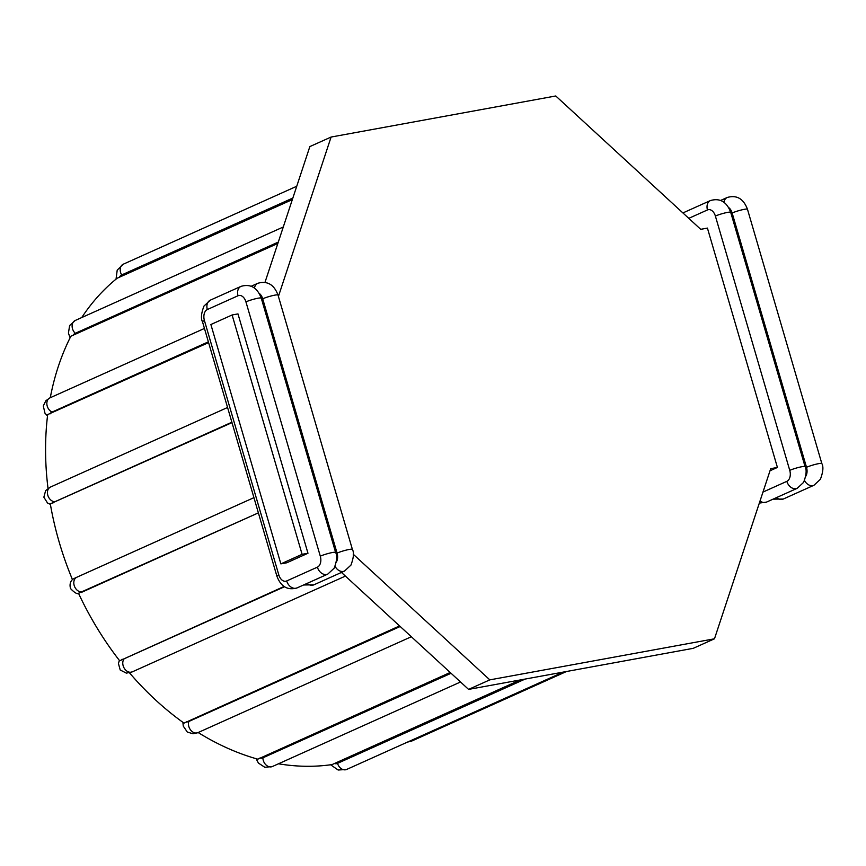<?xml version="1.0" encoding="UTF-8"?>
<svg xmlns="http://www.w3.org/2000/svg" width="866" height="866" viewBox="0 0 866 866"><rect width="100%" height="100%" fill="white"/><g stroke="black" fill="none" stroke-linecap="round" stroke-linejoin="round"><path stroke-width="1.3" d="M277.845 243.454L70.893 336.214A271.383 203.64 -114.2 0 0 50.282 397.721M81.155 592.517L258.382 512.867L78.492 593.253A271.383 203.64 -114.2 0 0 119.67 660.79L284.005 586.509M399.583 625.923L184.036 723.132A271.383 203.64 -114.2 0 1 129.489 672.839M450.201 672.481L257.808 759.179A271.383 203.64 -114.2 0 1 198.152 732.539M520.163 679.972L332.1 764.57A271.383 203.64 -114.2 0 1 278.462 763.79M208.598 342.611L47.673 414.565A271.383 203.64 -114.2 0 0 48.02 488.413M231.991 422.63L50.304 503.839A271.383 203.64 -114.2 0 0 72.473 579.646M79.055 593.188C77.626 594.552 74.801 593.026 70.579 588.62C68.598 582.104 72.939 578.964 73.35 578.953L76.793 577.254M292.34 199.602L117.17 278.224A271.383 203.64 -114.2 0 0 81.729 317.551M307.971 553.255L286.743 562.803L280.865 563.874L210.882 324.523L232.11 314.975L237.977 313.903L307.971 553.255L302.104 554.327L232.11 314.975M278.419 296.421L331.093 137.044L555.755 95.974L700.724 229.328L707.425 228.094L777.419 467.445L770.708 468.668L714.482 638.794L693.255 648.331L468.593 689.401L341.442 572.448M265.007 282.294L309.855 146.581L331.093 137.044M714.482 638.794L489.82 679.864L353.241 554.229M280.865 563.874L302.104 554.327M468.593 689.401L489.82 679.864M777.419 467.445L770.015 470.768M73.231 335.402A10.089 5.802 28.8 0 1 75.288 333.302L278.3 242.079M284.405 586.78L124.195 658.766A10.089 2.23 140.9 0 1 121.911 659.351M345.404 576.096L132.249 671.875A7.848 5.889 -114.2 0 1 124.282 668.303A7.848 5.889 -114.2 0 1 124.195 658.766M119.411 277.304A10.089 6.582 53.2 0 1 121.695 274.944A7.848 5.889 -114.2 0 1 123.243 264.217L117.213 270.116L116.033 279.155M121.695 274.944L292.86 198.033M566.516 671.496L411.718 741.058A7.848 5.889 -114.2 0 1 409.066 741.393M525.164 679.052L337.534 763.357A10.089 6.56 79.6 0 1 334.276 763.498M563.311 672.081L346.627 769.452A7.848 5.889 -114.2 0 1 337.534 763.357M451.056 673.272L262.896 757.815A10.089 5.748 103.9 0 1 259.973 757.967M460.528 681.986L272.379 766.529A7.848 5.889 -114.2 0 1 266.089 765.014A7.848 5.889 -114.2 0 1 262.896 757.815M400.211 626.497L188.799 721.486A10.089 4.243 124 0 1 186.212 721.789M411.339 636.737L197.924 732.636A7.848 5.889 -114.2 0 1 190.736 730.168A7.848 5.889 -114.2 0 1 188.799 721.486M83.223 591.575A7.848 5.889 -114.2 0 1 74.671 586.78A7.848 5.889 -114.2 0 1 76.836 577.232L253.933 497.658L76.879 577.211A7.848 5.889 -114.2 0 0 76.836 577.232L74.53 578.293M52.869 503.124A10.089 2.338 -8.5 0 1 54.818 501.771L231.871 422.218M54.818 501.771A7.848 5.889 -114.2 0 1 47.825 495.32A7.848 5.889 -114.2 0 1 50.466 487.06L227.563 407.485M50.12 413.829A10.089 4.33 8.4 0 1 52.057 412.075L208.37 341.843M52.057 412.075A7.848 5.889 -114.2 0 1 46.948 404.844A7.848 5.889 -114.2 0 1 49.882 397.895L204.452 328.441M75.288 333.302A7.848 5.889 -114.2 0 1 75.158 320.507L69.637 325.529L68.425 333.096L70.092 337.794M307.029 583.435A8.974 6.733 65.8 0 0 313.838 584.842L344.538 571.051L350.936 565.119C353.696 557.78 354.183 552.53 352.386 549.369L278.018 295.057C274.046 284.513 267.313 280.595 257.819 283.279L251.302 286.202M335.066 566.342A8.974 6.733 65.8 0 0 344.538 571.051M259.226 293.379A8.974 5.835 79.6 0 1 262.701 298.802L337.069 553.114A8.974 5.835 79.6 0 1 336.246 562.207M286.689 580.956A8.974 5.835 79.6 0 1 278.787 574.84L204.419 320.528A8.974 5.835 79.6 0 1 207.331 309.541L238.02 295.75A8.974 5.835 79.6 0 1 245.933 301.866L320.301 556.178A8.974 5.835 79.6 0 1 317.389 567.154L286.689 580.956A8.974 6.733 65.8 0 0 297.07 587.906L327.77 574.115L334.168 568.183C336.928 560.843 337.415 555.593 335.618 552.432L261.251 298.131C257.278 287.588 250.545 283.658 241.051 286.343L210.362 300.134L203.965 306.066C201.193 313.405 200.717 318.656 202.514 321.816L276.882 576.128A8.974 1.083 -16.3 0 1 278.787 574.84M317.389 567.154A8.974 6.733 65.8 0 0 327.77 574.115M320.301 556.178A8.974 1.083 -16.3 0 1 329.73 553.103A8.974 1.083 -16.3 0 1 335.618 552.432M245.933 301.866A8.974 1.083 -16.3 0 1 255.362 298.792A8.974 1.083 -16.3 0 1 261.251 298.131M238.02 295.75A8.974 6.733 -114.2 0 1 241.051 286.343M207.331 309.541A8.974 6.733 -114.2 0 1 210.362 300.134M204.419 320.528A8.974 1.083 163.7 0 0 202.514 321.816M254.485 287.988A8.974 6.733 -114.2 0 1 257.819 283.279M262.701 298.802A8.974 1.083 -16.3 0 1 272.13 295.728A8.974 1.083 -16.3 0 1 278.018 295.057M337.069 553.114A8.974 1.083 -16.3 0 1 346.497 550.04A8.974 1.083 -16.3 0 1 352.386 549.369M728.674 207.569A8.974 5.835 79.6 0 1 732.149 212.993L806.517 467.304A8.974 5.835 79.6 0 1 805.694 476.397M776.477 497.625A8.974 6.733 65.8 0 0 783.286 499.033L813.986 485.241L820.383 479.309C823.144 471.97 823.631 466.72 821.834 463.559L747.466 209.247C743.493 198.704 736.76 194.774 727.267 197.47L720.75 200.392M804.514 480.533A8.974 6.733 65.8 0 0 813.986 485.241M806.517 467.304A8.974 1.083 -16.3 0 1 815.945 464.23A8.974 1.083 -16.3 0 1 821.834 463.559M732.149 212.993A8.974 1.083 -16.3 0 1 741.577 209.918A8.974 1.083 -16.3 0 1 747.466 209.247M723.933 202.179A8.974 6.733 -114.2 0 1 727.267 197.47M760.045 500.959A8.974 6.733 65.8 0 0 766.518 502.096L797.218 488.305L803.616 482.373C806.376 475.033 806.863 469.783 805.066 466.622L730.698 212.311C726.726 201.767 719.992 197.849 710.499 200.533L682.906 212.939M688.784 218.34L707.468 209.94A8.974 5.835 79.6 0 1 715.381 216.056L789.749 470.368A8.974 5.835 79.6 0 1 786.837 481.344L762.978 492.072M707.468 209.94A8.974 6.733 -114.2 0 1 710.499 200.533M715.381 216.056A8.974 1.083 -16.3 0 1 724.81 212.982A8.974 1.083 -16.3 0 1 730.698 212.311M789.749 470.368A8.974 1.083 -16.3 0 1 799.177 467.294A8.974 1.083 -16.3 0 1 805.066 466.622M786.837 481.344A8.974 6.733 65.8 0 0 797.218 488.305M119.367 660.401L118.426 663.486L120.222 670.013L126.371 673.131L132.249 671.875M296.746 186.255L123.243 264.217M407.421 742.13L411.718 741.058M330.617 764.775L338.151 770.026L346.627 769.452M256.109 758.692L258.404 763.054L264.812 767.287L272.379 766.529M182.91 722.331L183.246 726.076L187.327 732.073L193.053 733.773L197.924 732.636M50.401 504.369L47.5 502.984L43.852 497.192L45.649 490.6L50.466 487.06M47.5 415.972L44.967 413.19L43.3 405.981L45.844 400.752L49.882 397.895M283.29 226.989L75.158 320.507M276.882 576.128C280.855 586.672 287.577 590.601 297.07 587.906M303.587 584.983L313.838 584.842M773.035 499.173L783.286 499.033M759.341 503.081L766.529 502.096"/></g></svg>
